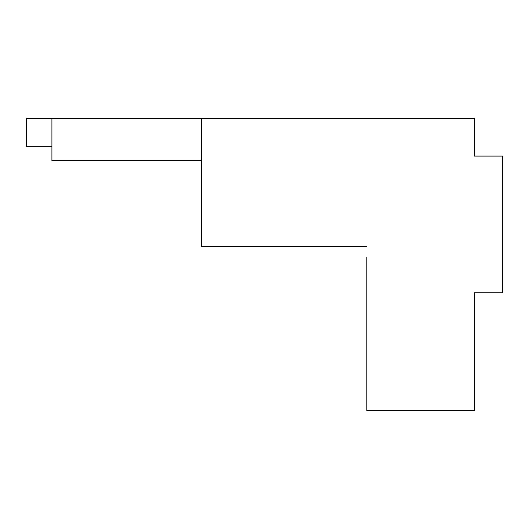 <?xml version="1.0" encoding="UTF-8"?>
<svg xmlns="http://www.w3.org/2000/svg" width="529" height="529" viewBox="0 0 529 529"><rect width="100%" height="100%" fill="white"/><g stroke="black" fill="none" stroke-linecap="round" stroke-linejoin="round"><path stroke-width="0.79" d="M366.789 292.782L366.789 288.543M366.789 257.431L366.789 410.63L474.268 410.63L474.268 292.782L502.55 292.782L502.55 156.081L474.268 156.081L474.268 137.223M474.268 156.081L474.268 118.37L26.45 118.37L26.45 146.652L51.908 146.652M51.908 118.37L51.908 160.796L201.337 160.796M201.337 118.37L201.337 246.587L366.789 246.587"/></g></svg>
